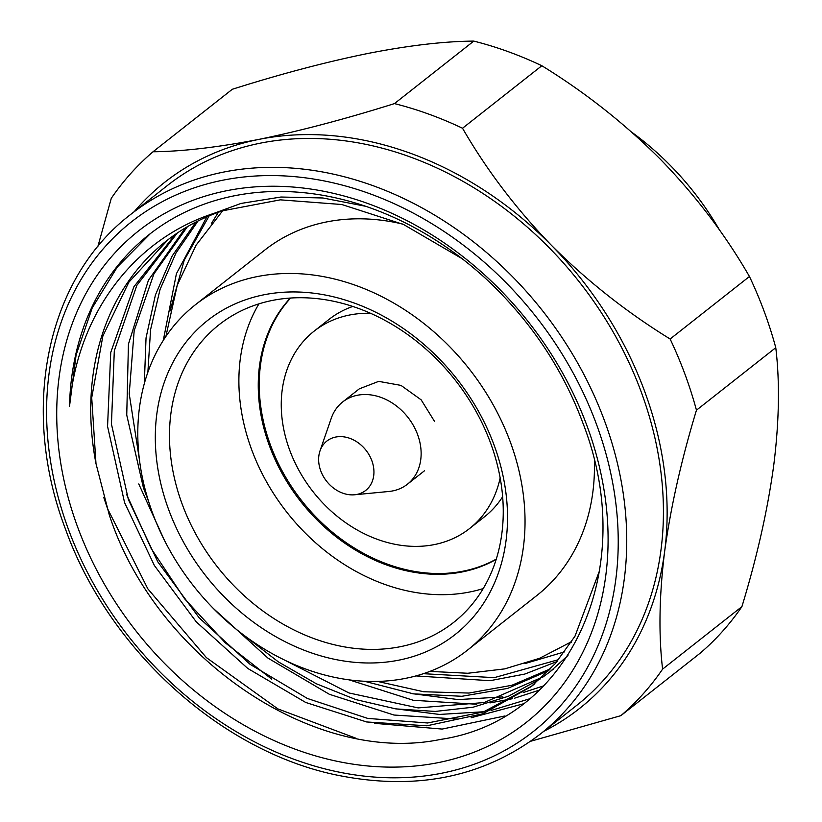 <?xml version="1.0" encoding="UTF-8"?>
<svg xmlns="http://www.w3.org/2000/svg" width="822" height="822" viewBox="0 0 822 822"><rect width="100%" height="100%" fill="white"/><g stroke="black" fill="none" stroke-linecap="round" stroke-linejoin="round"><path stroke-width="1.23" d="M371.832 460.649A31.411 25.061 -128.2 0 0 345.24 437.078A31.411 25.061 -128.2 0 0 320.005 450.877A31.411 25.061 -128.2 0 0 320.744 470.842A31.411 25.061 -128.2 0 0 354.601 494.772A31.411 25.061 -128.2 0 0 371.832 460.649M354.601 494.772L388.898 491.474A52.351 41.768 -128.2 0 0 407.435 484.209A52.351 41.768 -128.2 0 0 417.617 434.602A52.351 41.768 -128.2 0 0 342.64 401.979A52.351 41.768 -128.2 0 0 331.245 418.306L320.005 450.877M290.628 298.067A167.503 133.647 -128.2 0 0 270.52 445.267A167.503 133.647 -128.2 0 0 496.303 559.083M496.211 559.361A167.503 133.647 51.8 0 1 269.534 446.058A167.503 133.647 51.8 0 1 290.341 298.088M195.348 304.787A219.854 175.405 51.8 0 1 510.236 441.794A219.854 175.405 51.8 0 1 467.482 650.151A219.854 175.405 51.8 0 1 152.594 513.144A219.854 175.405 51.8 0 1 195.348 304.787L264.746 250.094A219.854 175.405 51.8 0 1 402.533 224.036M494.063 445.021A199.962 159.54 51.8 0 1 398.978 660.128A199.962 159.54 51.8 0 1 168.767 509.917A199.962 159.54 51.8 0 1 263.841 294.81A199.962 159.54 51.8 0 1 494.063 445.021M490.498 442.811A189.492 151.186 51.8 0 1 453.652 622.398A189.492 151.186 51.8 0 1 182.237 504.307A189.492 151.186 51.8 0 1 219.094 324.721A189.492 151.186 51.8 0 1 490.498 442.811M483.233 588.562A189.492 151.186 51.8 0 1 251.645 449.624A189.492 151.186 51.8 0 1 258.92 303.873M352.751 306.472A125.632 100.233 -128.2 0 0 329.016 319.409L314.138 331.132A125.632 100.233 -128.2 0 0 289.714 450.199A125.632 100.233 -128.2 0 0 469.65 528.484A125.632 100.233 -128.2 0 0 500.166 477.931M370.434 313.285A125.632 100.233 -128.2 0 0 314.138 331.132M749.448 276.5L670.125 339.003C626.816 312.319 587.257 281.103 551.449 245.346C516.308 209.086 486.675 170.051 462.529 128.242L541.842 65.739C585.182 92.393 624.741 123.619 660.518 159.406C695.679 195.636 725.323 234.66 749.448 276.5A366.427 292.344 51.8 0 1 764.296 311.754A366.427 292.344 51.8 0 1 775.773 347.685C779.903 382.189 779.215 421.439 773.718 465.437C767.645 509.917 757.052 556.977 741.917 606.615L662.604 669.118C658.525 634.635 659.203 595.385 664.659 551.377C670.773 506.907 681.366 459.847 696.46 410.188L775.773 347.685M167.318 185.577A330.824 263.944 51.8 0 1 641.15 391.755A330.824 263.944 51.8 0 1 576.818 705.286L540.136 734.2A330.824 263.944 51.8 0 0 604.468 420.659A330.824 263.944 51.8 0 0 130.626 214.491L167.318 185.577M587.021 425.888A313.028 249.744 51.8 0 1 438.177 762.631A313.028 249.744 51.8 0 1 77.792 527.477A313.028 249.744 51.8 0 1 226.625 190.735A313.028 249.744 51.8 0 1 587.021 425.888M168.048 239.675L128.818 282.265L102.873 336.034L91.715 397.725L95.989 463.618L109.151 514.438C155.122 656.973 313.85 765.806 440.633 739.399C569.831 720.432 639.958 569.564 583.024 423.412C562.772 368.873 530.765 320.991 487.004 279.778A303.606 242.233 -128.2 0 0 148.967 234.702A303.606 242.233 -128.2 0 0 69.521 406.274C77.915 309.093 139.535 233.273 222.598 210.802L280.323 199.838L341.829 204.514L403.571 224.498L461.964 258.591M177.285 233.037L136.812 285.409L114.309 350.788L111.443 424.09L128.396 499.622L157.865 561.94L199.253 617.928L250.104 664.34L307.397 698.474L367.753 718.418L427.594 722.98L483.367 711.975L531.803 686.062M599.577 570.56L574.989 636.197L555.23 663.642L531.074 686.689L482.822 713.784L426.895 725.795L366.643 721.963L305.712 702.461L247.751 668.44L196.273 621.874L154.372 565.495L124.574 502.643L107.559 426.413L110.734 352.504L133.894 286.765L175.271 234.404M282.11 658.823L349.031 692.977L418.172 707.906L484.22 702.533L542.047 677.287M567.961 655.483L549.918 671.841L542.243 677.554M540.249 678.931L508.417 696.255L473.123 707.197L435.27 711.431L395.844 708.893L355.864 699.594L316.347 683.77L278.309 661.844L242.747 634.317M148.525 501.256L143.418 487.795L126.742 415.048L128.438 344.151L148.422 280.23L185.33 227.92M377.432 681.397L423.659 691.744L468.951 693.059L511.757 685.312L550.596 668.769M548.901 670.547L507.657 688.404L461.913 696.285L413.476 693.86L364.238 681.212M423.309 673.691L494.279 677.647L558.641 659.604M557.049 661.515L524.837 674.05L490.025 680.698L415.85 675.92M571.228 642.29A287.906 229.698 51.8 0 1 569.944 642.742M564.673 651.825L524.991 663.57M209.168 215.857L184.241 260.153L170 311.045M163.301 340.349L176.411 273.695L206.877 216.833M187.426 226.687L153.93 273.849L134.171 330.701L129.229 393.861L139.411 459.621M198.061 220.954L175.99 252.971L160.033 289.519L150.58 329.612L147.878 372.181M144.312 383.525L146.039 337.924L155.42 294.964L172.188 255.95L195.862 222.063M211.573 223.235L218.395 212.261M103.706 497.289L107.507 508.571L147.816 588.809L206.373 657.6L277.918 708.913L356.018 738.269M126.567 494.341L151.207 548.562L184.539 598.714L225.279 642.814L271.763 679.178M374.421 723.329L442.174 729.073L505.006 715.941M393.255 708.492L439.431 714.441L484.035 711.739M491.022 710.475L529.532 698.834M523.131 703.889L471.119 717.75M457.813 719.096L393.933 715.027L329.345 694.282L267.962 658.103L213.515 608.599M164.297 540.013L138.764 483.953M412.089 693.645L458.265 699.594L502.869 696.892M523.203 692.535L543.65 685.887M539.355 690.11L514.685 698.155M512.496 698.7L489.963 702.913M476.647 704.249L413.189 700.262L349.001 679.804M365.451 206.24L322.851 197.979L280.97 197.023L240.969 203.445L203.918 217.039M150.436 233.551L117.279 267.058L92.187 308.024L76.097 355.001L69.521 406.274M153.005 151.772L232.328 89.269C280.949 73.888 326.149 61.948 367.927 53.461C408.924 45.436 444.209 41.316 473.78 41.1L394.457 103.603C345.733 118.913 300.533 130.842 258.858 139.401C217.779 147.344 182.494 151.464 153.005 151.772A366.427 292.344 51.8 0 0 111.278 198.318L97.849 246.579M530.632 741.269L620.867 715.664L700.19 653.161A366.427 292.344 51.8 0 0 741.917 606.615M95.989 463.618A287.906 229.698 51.8 0 1 166.116 241.175A287.906 229.698 51.8 0 1 222.598 210.802M134.222 211.655A335.016 267.284 51.8 0 1 258.858 139.401A335.016 267.284 51.8 0 1 551.449 245.346A335.016 267.284 51.8 0 1 664.659 551.377A335.016 267.284 51.8 0 1 543.722 731.364M473.78 41.1A366.427 292.344 51.8 0 1 541.842 65.739M394.457 103.603A366.427 292.344 51.8 0 1 462.529 128.242M670.125 339.003A366.427 292.344 51.8 0 1 696.46 410.188M662.604 669.118A366.427 292.344 51.8 0 1 620.867 715.664M434.478 421.316L421.172 399.852L401.013 385.405L378.706 381.367L359.317 388.837M469.65 528.484L484.528 516.771A125.632 100.233 -128.2 0 0 502.653 496.724M594.378 461.132A219.854 175.405 51.8 0 1 536.879 595.477L467.482 650.151M632.067 132.445A255.447 203.805 51.8 0 1 719.62 230.232M68.431 529.347A324.546 258.93 51.8 0 1 222.741 180.224A324.546 258.93 51.8 0 1 596.382 424.029A324.546 258.93 51.8 0 1 442.072 773.153A324.546 258.93 51.8 0 1 68.431 529.347M359.676 388.549L342.64 401.979M424.481 470.78L407.435 484.209M130.626 214.491C46.34 278.812 19.666 409.305 65.513 529.183C108.566 649.421 220.615 751.154 336.588 775.033C415.202 791.124 483.048 777.52 540.136 734.2M531.074 686.689L534.896 683.678M549.908 671.841L553.73 668.831M222.649 210.781L196.068 245.192L177.254 285.244L165.89 336.424M571.629 641.663L539.622 658.288L504.708 668.882L467.8 673.259L429.834 671.389"/></g></svg>
